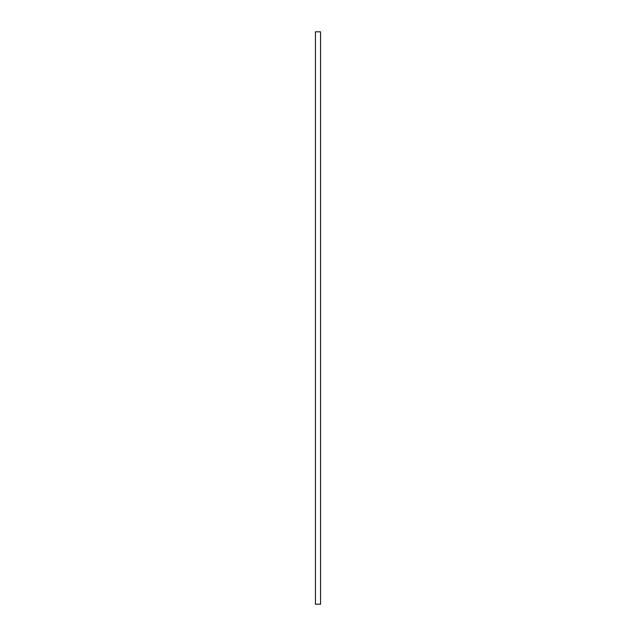 <?xml version="1.0" encoding="UTF-8"?>
<svg xmlns="http://www.w3.org/2000/svg" width="636" height="636" viewBox="0 0 636 636"><rect width="100%" height="100%" fill="white"/><g stroke="black" fill="none" stroke-linecap="round" stroke-linejoin="round"><path stroke-width="0.95" d="M315.448 604.2L320.552 604.2L320.552 31.8L315.448 31.8L315.448 604.2"/></g></svg>
